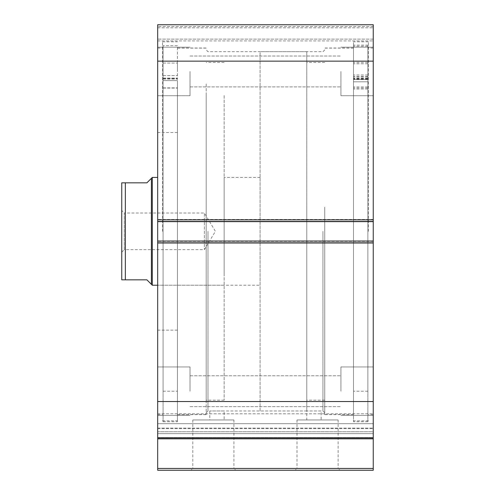 <?xml version="1.0" encoding="UTF-8"?>
<svg xmlns="http://www.w3.org/2000/svg" width="495" height="495" viewBox="0 0 495 495"><rect width="100%" height="100%" fill="white"/><g stroke="black" fill="none" stroke-linecap="round" stroke-linejoin="round"><path stroke-width="0.37" stroke-dasharray="2.48 1.86" d="M353.486 207.164L353.486 414.562L353.486 207.164M324.745 207.164L324.745 414.562L324.745 207.164M324.745 209.063L324.745 400.189L324.745 209.063M306.782 209.063L306.782 400.189L306.782 209.063M157.682 432.364L157.682 428.076L373.249 428.076L373.249 437.914L373.249 413.795L373.249 431.751L157.682 431.751L157.682 413.795L157.682 423.677L373.249 423.677L373.249 428.076L157.682 428.076L157.682 413.795L157.682 432.364M297 419.952L338.116 419.952L297 419.952L297 468.456L338.116 468.456L339.917 470.25L295.206 470.25L339.917 470.25M338.116 419.952L338.116 468.456L297 468.456L295.206 470.25M192.809 419.952L233.931 419.952L192.809 419.952L192.809 468.456L233.931 468.456L235.725 470.25L191.014 470.25L235.725 470.25M233.931 419.952L233.931 468.456L192.809 468.456L191.014 470.25M206.186 231.332L206.186 414.655L206.186 231.332M207.98 231.332L207.98 410.968L207.98 231.332M324.745 231.332L324.745 414.655L324.745 231.332M322.95 231.332L322.95 410.968L322.95 231.332M324.745 412.768L322.95 410.968L306.782 410.968L321.15 410.968L321.15 419.952L306.782 419.952L321.15 419.952M306.782 51.697L260.073 51.697L260.073 410.968L306.782 410.968L306.782 51.697L306.782 419.952M306.782 410.968L209.775 410.968L224.148 410.968L224.148 419.952L209.775 419.952L224.148 419.952M206.186 412.768L207.98 410.968L209.775 410.968L209.775 419.952M353.486 231.332L353.486 41.815L353.486 231.332M368.398 231.332L368.398 41.815L368.398 231.332M373.249 231.332L373.249 414.655L373.249 231.332M177.439 231.332L177.439 421.746L177.439 231.332M162.533 231.332L162.533 41.815L162.533 231.332M157.682 231.332L157.682 414.655L157.682 231.332M157.682 71.453L157.682 95.708L157.682 71.453M190.018 71.453L190.018 95.708L190.018 71.453M157.682 391.211L157.682 366.956L157.682 391.211M190.018 391.211L190.018 366.956L190.018 391.211M373.249 71.453L373.249 95.708L373.249 71.453M340.913 71.453L340.913 95.708L340.913 71.453M373.249 391.211L373.249 366.956L373.249 391.211M340.913 391.211L340.913 366.956L340.913 391.211M373.249 468.456L157.682 468.456L157.682 470.25L373.249 470.25L373.249 437.531L157.682 437.531L157.682 433.663L373.249 433.663L373.249 437.531L157.682 437.531L157.682 438.83L373.249 438.83M373.249 433.663L373.249 431.751L157.682 431.751L157.682 433.663L373.249 433.663M157.682 242.828L157.682 437.914L373.249 437.914L373.249 241.034L373.249 243.187L373.249 241.034L157.682 241.034L157.682 219.477L157.682 221.63L373.249 221.63L373.249 24.75L373.249 27.807L373.249 24.75L157.682 24.75L157.682 221.63L373.249 221.63L373.249 241.393L373.249 241.034L157.682 241.034L157.682 243.187L157.682 241.034L157.682 242.828L373.249 242.828M373.249 243.187L373.249 241.393L373.249 243.187L157.682 243.187L157.682 241.393L157.682 243.187L373.249 243.187M373.249 221.271L373.249 219.477L373.249 221.271L157.682 221.271L157.682 219.477L157.682 221.271L373.249 221.271M373.249 39.124L373.249 27.807L373.249 40.918L373.249 39.124L157.682 39.124L157.682 27.807L157.682 40.918L157.682 39.124L373.249 39.124M373.249 437.914L373.249 423.677L157.682 423.677L157.682 437.914L373.249 437.914L157.682 437.914M157.682 468.456L157.682 438.83M157.682 24.75L373.249 24.75L157.682 24.75M157.682 401.525L373.249 401.525M373.249 61.139L157.682 61.139M373.249 219.477L157.682 219.477L373.249 219.477M157.682 221.63L373.249 221.63M157.682 241.034L373.249 241.034M157.682 27.807L373.249 27.807L157.682 27.807M157.682 40.918L373.249 40.918L157.682 40.918M224.148 95.535L224.148 400.189L224.148 95.535M206.186 95.535L206.186 400.189L206.186 95.535M157.682 274.669L157.682 177.439L157.682 274.669M224.148 274.669L224.148 177.439L224.148 274.669M177.439 151.878L177.439 330.134L177.439 151.878M157.682 151.878L157.682 330.134L157.682 151.878M206.186 83.983L206.186 414.562L206.186 83.983M177.439 83.983L177.439 414.562L177.439 83.983M121.751 252.172L124.27 249.653L124.27 213.011L204.386 213.011L204.386 249.653L204.386 213.011L215.399 231.332L204.386 249.653L124.27 249.653L124.27 213.011L121.751 210.493L121.751 252.172L121.751 210.493M151.396 178.342L151.396 284.328L146.904 279.836L125.346 279.836L125.346 182.828L146.904 182.828L151.396 178.342M152.293 177.439L152.293 285.225M260.073 285.225L260.073 177.439L260.073 285.225L157.682 285.225L224.148 285.225M260.073 177.439L224.148 177.439M260.073 410.968L260.073 51.697M121.751 182.828L121.751 279.836M163.072 78.618L163.072 88.073L163.072 78.055L163.072 80.617L177.439 80.611L177.439 391.211L177.439 80.611L163.072 80.611L163.072 391.211L163.072 45.689L163.072 421.746L163.072 45.689L177.439 45.689L177.439 79.045L177.439 45.689L163.072 45.689L163.072 78.618L177.439 78.618L163.072 78.618M177.439 69.35L177.439 63.063L177.439 69.35M163.072 69.35L163.072 63.063L163.072 69.35M163.072 80.611L177.439 80.617L177.439 88.073L177.439 78.055L177.439 80.617L163.072 80.617M367.859 45.138L367.859 87.238L367.859 76.997L367.859 79.435L353.486 79.429L353.486 391.211L353.486 81.817L367.859 81.817L367.859 79.132L367.859 88.927L367.859 46.276L367.859 421.746L367.859 45.138L353.486 45.138L353.486 79.429M353.486 68.595L353.486 74.968L353.486 68.595M367.859 68.595L367.859 74.968L367.859 68.595M353.486 69.962L353.486 76.335L353.486 69.962M367.859 69.962L367.859 76.335L367.859 69.962M367.859 79.429L367.859 391.211L367.859 81.817L353.486 81.824L353.486 79.132L353.486 88.927L353.486 46.276L353.486 421.746L353.486 45.138M367.859 46.276L353.486 46.276M367.859 79.435L353.486 79.435M373.249 219.836L157.682 219.836M373.249 241.393L157.682 241.393L373.249 241.393M373.249 26.544L157.682 26.544L373.249 26.544M157.682 428.651L373.249 428.651L157.682 428.651M163.072 79.045L177.439 79.045L163.072 79.045M163.072 88.042L177.439 88.042L163.072 88.042M163.072 87.881L177.439 87.881L163.072 87.881M367.859 78.16L353.486 78.16M367.859 79.101L353.486 79.101M367.859 79.534L353.486 79.534M367.859 88.896L353.486 88.896M367.859 88.741L353.486 88.741M367.859 87.213L353.486 87.213M367.859 78.587L353.486 78.587M367.859 87.046L353.486 87.046M353.486 48.102L324.745 48.102M324.745 62.475L306.782 62.475M324.745 400.189L306.782 400.189M353.486 414.562L324.745 414.562M157.682 413.795L373.249 413.795L157.682 413.795M324.745 49.902L322.95 51.697L207.98 51.697L206.186 49.902M353.486 414.655L324.745 414.655M368.398 420.849L353.486 420.849M373.249 414.655L368.398 414.655M177.439 48.015L206.186 48.015M162.533 41.815L177.439 41.815M157.682 48.015L162.533 48.015M190.018 47.204L157.682 47.204L190.018 47.204M190.018 366.956L157.682 366.956L190.018 366.956M340.913 47.204L373.249 47.204L340.913 47.204M340.913 366.956L373.249 366.956L340.913 366.956M190.018 375.761L340.913 375.761L190.018 375.761M190.018 56.009L340.913 56.009L190.018 56.009M190.018 86.903L340.913 86.903L190.018 86.903M190.018 406.661L340.913 406.661L190.018 406.661M340.913 415.46L373.249 415.46L340.913 415.46M340.913 95.708L373.249 95.708L340.913 95.708M190.018 415.46L157.682 415.46L190.018 415.46M190.018 95.708L157.682 95.708L190.018 95.708M157.682 414.655L162.533 414.655M162.533 420.849L177.439 420.849M177.439 414.655L206.186 414.655M373.249 48.015L368.398 48.015M368.398 41.815L353.486 41.815M353.486 48.015L324.745 48.015M224.148 62.475L206.186 62.475M177.439 132.53L157.682 132.53M206.186 48.102L177.439 48.102M206.186 414.562L177.439 414.562M177.439 330.134L157.682 330.134M224.148 400.189L206.186 400.189M163.072 63.063L177.439 63.063L163.072 63.063M163.072 391.211L177.439 391.211M163.072 421.746L177.439 421.746M163.072 75.636L177.439 75.636L163.072 75.636M163.072 88.073L177.439 88.073L163.072 88.073M163.072 78.055L177.439 78.055L163.072 78.055M367.859 62.395L353.486 62.395M367.859 63.762L353.486 63.762M367.859 391.211L353.486 391.211M367.859 421.746L353.486 421.746M367.859 76.335L353.486 76.335M367.859 74.968L353.486 74.968M367.859 88.927L353.486 88.927M367.859 79.132L353.486 79.132M367.859 76.997L353.486 76.997M367.859 87.238L353.486 87.238"/><path stroke-width="0.74" d="M373.249 242.828L157.682 242.828L157.682 241.034L373.249 241.034L373.249 470.25L157.682 470.25L157.682 468.456L373.249 468.456M157.682 221.63L157.682 24.75L373.249 24.75L373.249 221.63L157.682 221.63L157.682 241.034M373.249 241.034L373.249 221.63M373.249 438.83L157.682 438.83L157.682 242.828M157.682 438.83L157.682 468.456M157.682 61.139L373.249 61.139M373.249 401.525L157.682 401.525M157.682 437.914L373.249 437.914M151.396 178.342L146.904 182.828L121.751 182.828L125.346 182.828L125.346 279.836L121.751 279.836L146.904 279.836L151.396 284.328L151.396 178.342L152.293 177.439L157.682 177.439M151.396 284.328L152.293 285.225L152.293 177.439M157.682 285.225L152.293 285.225M121.751 279.836L121.751 182.828M157.682 219.836L373.249 219.836"/></g></svg>
